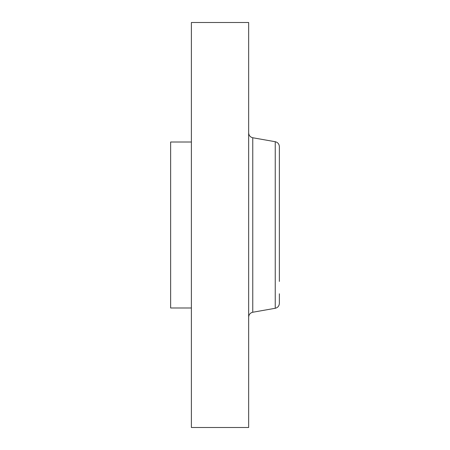 <?xml version="1.0" encoding="UTF-8"?>
<svg xmlns="http://www.w3.org/2000/svg" width="450" height="450" viewBox="0 0 450 450"><rect width="100%" height="100%" fill="white"/><g stroke="black" fill="none" stroke-linecap="round" stroke-linejoin="round"><path stroke-width="0.67" d="M191.391 307.991L170.64 307.991L170.64 142.009L191.391 142.009M191.391 427.5L191.391 22.5L248.653 22.5L248.653 427.5L191.391 427.5M279.36 281.436L279.36 146.621C279.169 143.994 277.796 142.358 275.243 141.716L252.765 137.756C250.211 137.115 248.844 135.478 248.653 132.851M279.36 156.218L279.36 168.564M275.243 141.716L275.243 308.284C277.796 307.642 279.169 306.006 279.36 303.379L279.36 293.782M275.243 308.284L252.765 312.244L252.765 137.756M252.765 312.244C250.211 312.885 248.844 314.522 248.653 317.149"/></g></svg>
